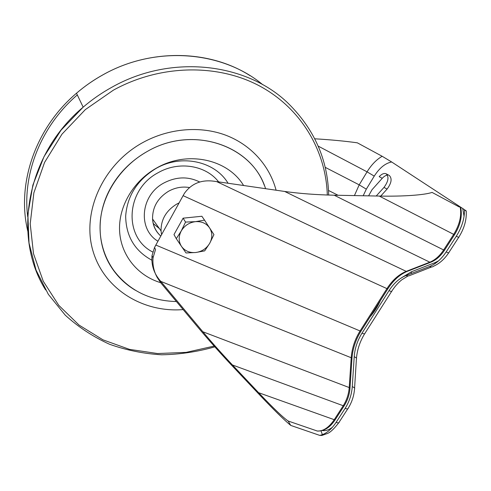 <?xml version="1.0" encoding="UTF-8"?>
<svg xmlns="http://www.w3.org/2000/svg" width="491" height="491" viewBox="0 0 491 491"><rect width="100%" height="100%" fill="white"/><g stroke="black" fill="none" stroke-linecap="round" stroke-linejoin="round"><path stroke-width="0.74" d="M176.588 229.886L180.86 222.214M187.697 217.703L196.609 216.795M176.294 238.669L181.523 246.445C178.509 241.646 178.417 236.484 181.247 230.966L176.294 238.669L173.98 234.581L183.106 218.17L201.875 216.261L204.52 220.128L195.424 221.656C201.635 221.232 206.373 223.337 209.639 227.971C212.523 232.826 212.542 237.951 209.688 243.34C206.49 248.569 201.844 251.625 195.749 252.509L204.698 250.864L209.688 243.34L213.941 234.612L204.52 220.128M181.247 230.966C184.475 225.615 189.201 222.509 195.424 221.656L185.543 222.079L181.247 230.966M181.523 246.445C184.892 250.987 189.636 253.006 195.749 252.509L186.028 252.963L181.523 246.445M183.106 218.17L185.543 222.079M159.44 279.809L160.913 282.988L157.2 277.452C153.824 271.296 152.443 264.729 153.057 257.75L155.53 249.508L154.536 247.47L155.831 245.058L360.075 330.965C354.901 339.293 351.949 348.223 351.206 357.743L160.766 281.392L159.44 279.809C153.695 272.726 151.222 264.649 152.032 255.578L154.536 247.47M183.106 195.657L184.487 193.233C191.643 183.382 201.672 179.405 214.561 181.302L216.672 181.602L406.235 271.363C398.821 274.426 392.395 280.177 386.939 288.622L183.106 195.657L155.831 245.058M160.913 282.988L198.333 327.767C209.338 340.871 221.171 354.152 233.839 367.593L260.101 395.396C273.88 409.924 284.093 419.928 290.727 425.415L288.168 421.02L317.37 431.055C324.128 431.276 330.056 427.52 335.15 419.793M459.447 207.073L432.062 192.404C424.801 194.995 402.988 196.59 379.248 196.062L334.187 195.203C316.149 194.81 299.645 193.558 284.682 191.459L216.672 181.602M458.711 237.325L448.786 252.669C449.093 253.178 448.222 252.926 446.172 251.92L456.292 236.257C461.749 227.566 464.48 218.912 464.486 210.283L466.235 210.934L462.725 208.503L391.671 161.981L382.164 156.273L357.344 142.826C344.909 141.089 330.719 139.751 314.768 138.793M349.997 388.068L351.937 358.639L351.206 357.743L349.224 387.559C348.714 394.12 346.714 400.177 343.227 405.738L334.236 419.688L258.597 392.69L232.439 364.966C221.852 353.723 211.995 342.657 202.857 331.763L160.766 281.392M387.454 175.127C385.73 175.33 383.999 176.386 382.256 178.294L372.006 189.747L368.588 195.86M380.715 196.087L387.104 189.053C391.536 183.033 392.26 178.497 389.283 175.459L386.184 173.808C384.122 172.949 381.789 173.9 379.181 176.668L382.256 178.294M321.022 430.883L322.384 434.658M338.79 422.72C334.144 428.778 330.363 432.362 327.46 433.467L321.918 435.456L319.721 435.382L290.727 425.415M258.597 392.69C273.395 408.267 283.252 417.706 288.168 421.02M376.223 196.007L383.98 187.421C388.412 181.382 389.142 176.846 386.184 173.808M179.111 202.893L176.643 204.139C166.142 210.657 160.938 219.581 161.048 230.911L161.551 234.686M264.305 185.303C249.612 144.532 191.809 125.481 147.337 151.418C130.029 161.3 117.091 174.839 108.517 192.03C96.181 217.047 97.697 245.93 111.138 266.84C117.343 276.519 125.377 284.307 135.252 290.212C112.549 276.672 98.396 250.821 100.207 222.724C102.085 194.663 120.424 166.443 147.337 151.418C193.202 124.61 252.681 145.913 265.576 188.691M276.089 190.213C269.639 165.798 251.214 144.882 225.737 135.197C200.23 125.647 168.708 128.206 142.543 142.703C102.392 164.866 81.524 212.818 92.989 251.024C104.227 289.389 143.219 312.853 183.149 309.594M446.172 251.92C441.391 259.107 435.873 263.962 429.613 266.478L405.983 275.543C399.484 278.188 393.825 283.227 389.019 290.647L361.996 333.18C357.436 340.502 354.84 348.352 354.207 356.718C356.202 357.577 356.932 358.473 356.386 359.4L354.576 388.185M325.171 167.314L359.197 184.849L367.072 171.844L318.186 146.109M338.084 195.277L328.504 190.471M354.422 195.59L359.197 184.849L366.317 189.164L374.246 176.128L367.072 171.844C371.405 164.798 376.437 159.612 382.164 156.273M370.054 316.848C374.173 312.135 377.628 306.691 380.433 300.498M456.292 236.257C458.336 237.288 459.183 237.583 458.84 237.122C464.277 228.444 466.745 219.716 466.235 210.934M438.567 260.862L435.124 262.605L435.008 263.624M448.621 252.926C444.539 259.088 439.555 263.507 433.682 266.177C432.565 267.104 431.208 267.208 429.613 266.478M435.124 262.605L411.501 271.726L411.127 273.567M431.62 266.963L409.028 275.801L407.561 275.985L405.983 275.543M407.978 275.997L401.822 279.79C398.115 282.755 394.795 286.499 391.861 291.028C392.021 291.679 391.075 291.556 389.019 290.647M411.501 271.726L401.478 277.808M391.603 291.439L364.997 333.242C365.058 334.027 364.058 334.009 361.996 333.18M347.818 408.764L339.33 421.886C339.256 422.935 338.164 423.113 336.065 422.413L345.112 408.408C347.211 409.126 348.285 408.985 348.328 407.978C351.881 402.221 353.943 395.955 354.508 389.185C355.061 388.326 354.318 387.479 352.274 386.65L354.207 356.718M345.112 408.408C349.291 401.748 351.679 394.5 352.274 386.65M363.187 195.756L366.317 189.164M462.725 208.503L464.063 216.31M374.246 176.128C379.488 167.928 385.3 163.215 391.671 161.981M460.27 207.515C461.687 215.972 459.496 224.927 453.696 234.379L379.248 196.062M460.73 207.662C462.412 216.218 460.349 225.216 454.549 234.667L453.696 234.379L443.643 249.968L334.187 195.203M454.5 234.735L444.515 250.22L443.643 249.968C439.66 255.977 435.044 260.052 429.803 262.188L284.682 191.459M444.459 250.306C440.715 255.964 436.284 259.892 431.172 262.084L429.803 262.188L406.235 271.363L407.591 271.247L430.478 262.354M406.898 271.517C399.68 274.604 393.34 280.349 387.89 288.751L386.939 288.622L360.075 330.965L361.081 330.989L387.804 288.886M232.439 364.966L343.227 405.738L344.301 405.597C347.585 400.337 349.469 394.604 349.973 388.406L349.224 387.559L202.857 331.763M322.415 430.533C325.533 431.037 328.853 429.969 332.364 427.33M319.721 435.382C325.625 434.216 331.075 429.895 336.065 422.413M344.136 405.861L335.328 419.517L334.236 419.688C328.792 427.686 323.035 431.454 316.971 430.988M387.104 189.053L383.98 187.421M159.428 228.634L153.174 223.479M189.274 187.507C182.161 186.359 175.275 187.593 168.622 191.214C157.758 197.947 152.406 207.208 152.566 218.992C153.088 225.848 155.825 231.543 160.784 236.079M157.942 241.222C137.584 229.174 140.401 195.197 163.902 182.977C176.337 176.557 188.305 176.257 199.812 182.063M218.636 181.885C205.858 165.289 178.804 160.766 158.219 172.666C125.389 189.692 123.407 237.46 152.75 252.018M151.823 260.181C134.737 250.864 126.015 236.202 125.665 216.206C127.163 195.891 137.284 179.976 156.028 168.456C181.437 153.689 214.972 161.251 228.07 183.253M243.585 185.5C227.842 159.219 187.402 150.142 156.531 168.057C132.993 181.197 118.153 207.171 119.614 231.427C121.074 255.713 138.02 275.942 160.79 282.724M27.729 216.832C22.212 174.293 40.759 126.285 77.308 94.929M262.771 84.722C222.638 51.095 155.929 44.994 103.245 74.663C93.683 79.941 84.765 86.134 76.492 93.229C34.836 128.513 16.436 184.714 27.803 231.181M45.614 289.942C12.428 237.521 25.735 155.181 83.169 107.148C92.02 99.563 101.557 92.946 111.782 87.294C171.715 53.366 247.599 63.136 288.751 103.889C314.51 129.581 327.816 159.968 328.682 195.062M327.307 195.019C326.012 151.357 301.799 108.885 259.997 86.189C218.237 63.67 160.655 64.118 113.421 90.135L85.324 109.616L61.97 134.172L44.558 162.435L33.861 192.846L30.209 223.786L33.505 253.712L43.269 281.263L58.754 305.322L79.002 325.042L102.957 339.84L129.514 349.377L157.58 353.538L186.12 352.378L214.15 346.087M356.454 358.332C357.221 349.635 359.952 341.454 364.647 333.788M152.032 255.578L153.057 257.75M351.955 358.283C352.741 348.647 355.742 339.612 360.965 331.173M161.048 230.911L152.566 218.992C152.971 225.872 155.715 231.562 160.79 236.067M111.138 266.84C126.696 289.242 148.46 300.811 176.422 301.548M214.831 346.849C197.376 351.82 179.638 354.471 161.625 354.79C143.679 353.729 126.297 350.212 109.493 344.24C93.259 336.875 78.517 327.196 65.272 315.191L48.357 294.367L36.033 270.05L29.024 243.039L27.87 214.334L32.866 185.089L44.03 156.604L61.025 130.201L83.169 107.148L76.492 93.229C84.759 86.128 93.677 79.929 103.239 74.65C150.59 48.093 209.798 49.83 250.134 75.712"/></g></svg>
